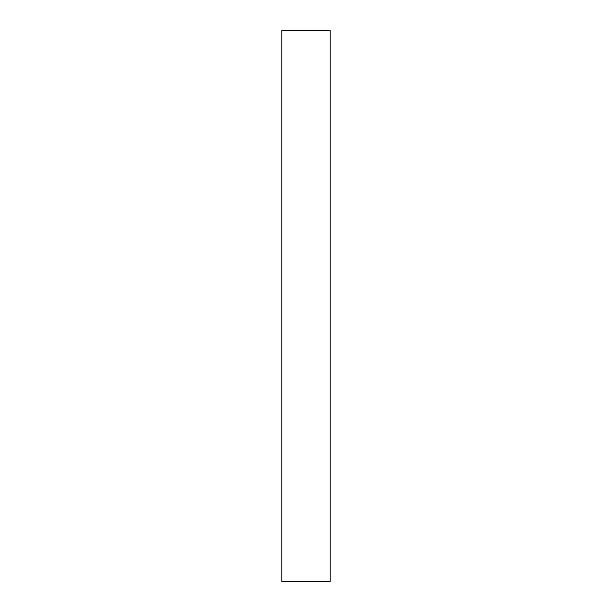 <?xml version="1.0" encoding="UTF-8"?>
<svg xmlns="http://www.w3.org/2000/svg" width="612" height="612" viewBox="0 0 612 612"><rect width="100%" height="100%" fill="white"/><g stroke="black" fill="none" stroke-linecap="round" stroke-linejoin="round"><path stroke-width="0.92" d="M330.189 581.4L281.811 581.4L330.189 581.4L330.189 30.6L281.811 30.6L330.189 30.6L330.189 581.4M281.811 30.6L281.811 581.4L281.811 30.6"/></g></svg>
